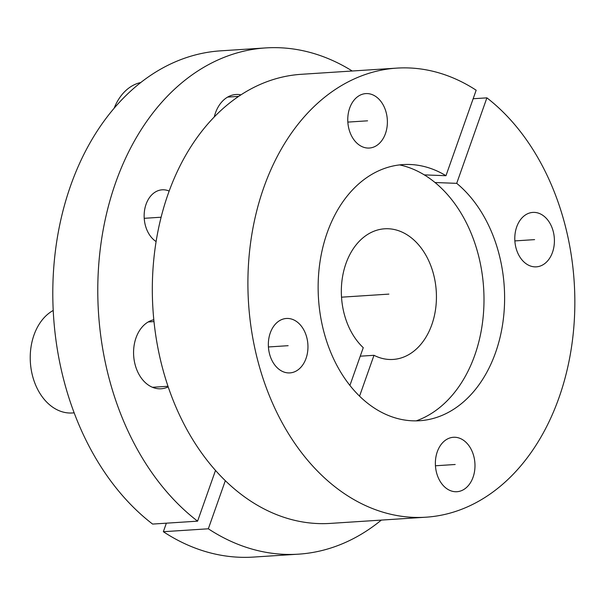 <?xml version="1.0" encoding="UTF-8"?>
<svg xmlns="http://www.w3.org/2000/svg" width="605" height="605" viewBox="0 0 605 605"><rect width="100%" height="100%" fill="white"/><g stroke="black" fill="none" stroke-linecap="round" stroke-linejoin="round"><path stroke-width="0.91" d="M416.202 420.868A130.914 94.932 86.3 0 0 483.622 287.972A130.914 94.932 86.3 0 0 399.61 164.9M352.223 71.004A253.654 183.935 86.3 0 0 265.648 47.924A253.654 183.935 86.3 0 0 101.216 241.871A253.654 183.935 86.3 0 0 197.593 521.155L215.516 470.41M225.325 480.673L208.332 528.793A253.654 183.935 86.3 0 0 298.469 554.165A253.654 183.935 86.3 0 0 381.339 520.088M169.158 191.067A27.278 19.776 86.3 0 0 162.185 189.811A27.278 19.776 86.3 0 0 145.283 225.068A27.278 19.776 86.3 0 0 156.098 241.569M153.814 319.758A34.772 25.213 86.3 0 0 135.028 364.316A34.772 25.213 86.3 0 0 161.081 388.773A34.772 25.213 86.3 0 0 168.198 386.852M240.941 94.849A34.772 25.213 86.3 0 0 236.003 94.501A34.772 25.213 86.3 0 0 214.261 116.939M166.36 523.181L163.35 531.712L208.332 528.793M197.593 521.155L152.611 524.074A253.654 183.935 -93.7 0 1 56.235 244.791A253.654 183.935 -93.7 0 1 220.666 50.835L265.648 47.924M298.469 554.165L253.487 557.076A253.654 183.935 -93.7 0 1 163.35 531.712M349.917 385.423L363.257 347.663A65.461 47.47 -93.7 0 1 342.695 275.903A65.461 47.47 -93.7 0 1 384.651 228.796A65.461 47.47 -93.7 0 1 436.25 291.043A65.461 47.47 -93.7 0 1 393.121 359.438A65.461 47.47 -93.7 0 1 373.988 355.301L359.559 396.154M360.24 356.194L373.988 355.301M456.707 183.345A128.343 93.064 -93.7 0 1 503.307 319.38A128.343 93.064 -93.7 0 1 427.349 419.787A128.343 93.064 -93.7 0 1 318.502 298.681A128.343 93.064 -93.7 0 1 410.795 164.53A128.343 93.064 -93.7 0 1 445.968 175.707L476.165 90.213A225.015 163.168 86.3 0 0 396.82 68.115A225.015 163.168 86.3 0 0 248.549 303.211A225.015 163.168 86.3 0 0 425.935 517.199A225.015 163.168 86.3 0 0 571.733 345.599A225.015 163.168 86.3 0 0 486.896 97.851L456.707 183.345L435.018 182.521M348.904 128.857A27.278 19.776 86.3 0 0 369.337 148.036A27.278 19.776 86.3 0 0 386.247 112.787A27.278 19.776 86.3 0 0 365.813 93.601A27.278 19.776 86.3 0 0 348.904 128.857M269.482 353.721A27.278 19.776 86.3 0 0 289.916 372.899A27.278 19.776 86.3 0 0 306.818 337.651A27.278 19.776 86.3 0 0 286.384 318.472A27.278 19.776 86.3 0 0 269.482 353.721M436.507 472.528A27.278 19.776 86.3 0 0 456.941 491.714A27.278 19.776 86.3 0 0 473.844 456.457A27.278 19.776 86.3 0 0 453.41 437.279A27.278 19.776 86.3 0 0 436.507 472.528M515.929 247.664A27.278 19.776 86.3 0 0 536.363 266.843A27.278 19.776 86.3 0 0 553.273 231.594A27.278 19.776 86.3 0 0 532.839 212.408A27.278 19.776 86.3 0 0 515.929 247.664M425.935 517.199L330.353 523.401A225.015 163.168 -93.7 0 1 152.967 309.412A225.015 163.168 -93.7 0 1 301.237 74.309L396.82 68.115M473.148 98.744L486.896 97.851M424.279 174.883L445.968 175.707M140.753 82.537A53.187 38.569 86.3 0 0 114.148 108.219M74.173 412.86L72.313 412.973A53.187 38.569 -93.7 0 1 32.458 375.569A53.187 38.569 86.3 0 1 53.217 310.456M341.515 297.184L388.886 294.113M144.217 218.314L161.111 217.218M514.863 240.911L534.601 239.625M435.441 465.774L455.179 464.496M268.416 346.967L288.146 345.689M347.837 122.104L367.575 120.818M227.631 97.095L238.627 96.384M152.445 387.283L168.001 386.27M148.21 321.958L153.995 321.588"/></g></svg>
